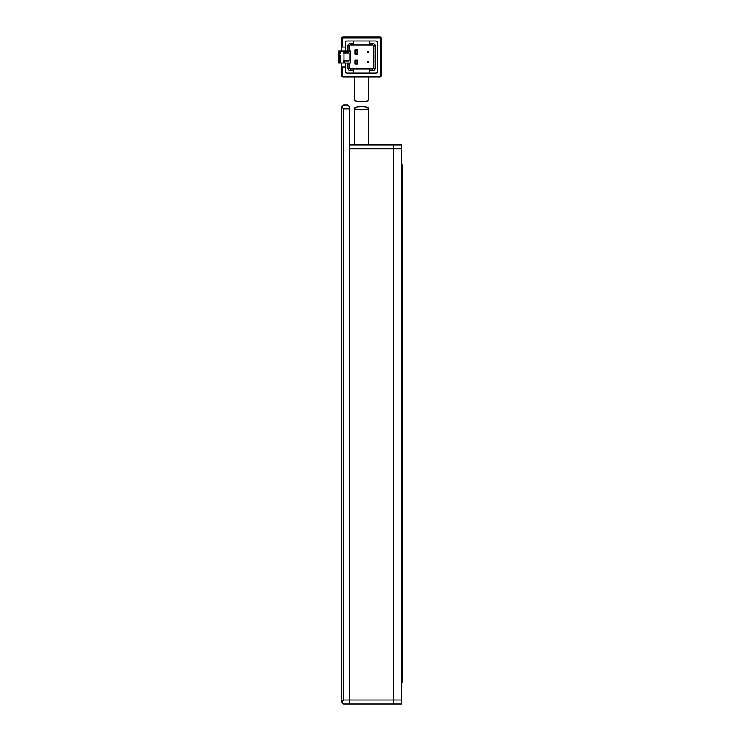 <?xml version="1.0" encoding="UTF-8"?>
<svg xmlns="http://www.w3.org/2000/svg" width="741" height="741" viewBox="0 0 741 741"><rect width="100%" height="100%" fill="white"/><g stroke="black" fill="none" stroke-linecap="round" stroke-linejoin="round"><path stroke-width="1.11" d="M343.546 108.927L341.545 106.936L343.546 104.935L347.538 104.935L349.539 106.936L349.539 699.958L343.546 699.958L343.546 108.927L349.539 108.927M349.539 144.875L393.462 144.875L393.462 148.867L393.462 144.875L401.446 144.875L401.446 703.95L349.539 703.95L349.539 148.867L393.462 148.867L393.462 703.95L393.462 699.958L349.539 699.958L349.539 703.95L343.546 703.95L341.545 701.949L343.546 699.958M341.545 106.936L341.545 701.949M354.522 108.343C353.976 106.167 369.046 106.167 368.499 108.343C369.037 110.196 354.003 110.196 354.522 108.343L354.522 144.875M368.499 108.343L368.499 144.875M354.522 76.981L354.522 100.128C353.976 102.147 369.037 102.147 368.499 100.128L368.499 76.981M341.545 63.004L341.545 75.387A1.593 1.593 0 0 0 343.148 76.981L379.883 76.981L379.883 76.184L343.148 76.184L343.148 76.981A1.593 1.593 0 0 1 341.545 75.387L343.148 76.184M379.883 76.184L381.485 75.387A1.593 1.593 0 0 1 379.883 76.981A1.593 1.593 0 0 0 381.485 75.387L381.485 38.643L379.883 37.847L343.148 37.847L342.342 38.643L342.342 47.035L345.538 47.035M345.538 67.005L341.545 67.005M379.883 37.847L379.883 37.05L343.148 37.05A1.593 1.593 0 0 0 341.545 38.643L341.545 51.027M341.545 47.035L342.342 47.035M379.883 37.05A1.593 1.593 0 0 1 381.485 38.643A1.593 1.593 0 0 0 379.883 37.05M350.53 63.004L350.53 51.027L350.53 63.004L345.538 63.004L345.538 71.395A1.593 1.593 0 0 0 347.14 72.989L375.891 72.989A1.593 1.593 0 0 0 377.484 71.395L377.484 42.645A1.593 1.593 0 0 0 375.891 41.042L347.14 41.042A1.593 1.593 0 0 0 345.538 42.645L345.538 51.027L343.546 51.027L343.546 53.028L343.546 51.027L338.748 51.027L338.748 54.223L340.351 53.426L340.351 51.027M338.748 63.004L340.351 63.004L340.351 60.614L338.748 59.808L338.748 63.004M340.351 63.004L343.546 63.004L343.546 61.012L343.546 63.004L345.538 63.004M345.538 51.027L350.53 51.027M367.508 52.722L367.508 51.324L368.305 51.324L368.305 52.722L367.508 52.722M367.508 62.707L367.508 61.308L368.305 61.308L368.305 62.707L367.508 62.707M355.124 50.027L355.124 54.019L357.523 54.019L357.523 50.027L355.124 50.027L355.726 50.629L357.523 50.027M349.539 51.027L349.539 45.84A0.797 0.797 0 0 1 350.336 45.034L372.695 45.034A0.797 0.797 0 0 1 373.492 45.84L373.492 68.2A0.797 0.797 0 0 1 372.695 68.996L350.336 68.996A0.797 0.797 0 0 1 349.539 68.2L349.539 63.004M355.124 60.012L355.124 64.004L357.523 64.004L357.523 60.012L355.124 60.012L355.726 60.614L357.523 60.012M353.531 72.989L353.531 70.599L350.336 70.599A2.399 2.399 0 0 1 347.937 68.2L347.937 63.004M347.937 51.027L347.937 45.84A2.399 2.399 0 0 1 350.336 43.441L353.531 43.441L353.531 41.042M353.531 45.034L353.531 43.441M369.5 41.042L369.5 45.034M369.5 43.441L372.695 43.441A2.399 2.399 0 0 1 375.094 45.84L375.094 68.2A2.399 2.399 0 0 1 372.695 70.599L369.5 70.599L369.5 72.989M369.5 68.996L369.5 70.599M353.531 70.599L353.531 68.996M355.124 54.019L355.726 53.426L355.726 50.629M355.124 64.004L355.726 63.411L355.726 60.614M338.748 59.808L338.748 54.223M343.546 53.028L349.131 53.028L349.131 61.012L343.546 61.012M355.726 53.426L356.921 53.426L356.921 50.629M357.523 54.019L356.921 53.426M355.726 63.411L356.921 63.411L356.921 60.614M357.523 64.004L356.921 63.411M338.748 55.418L340.351 55.418L340.351 59.011L339.156 59.011L338.748 54.621M343.944 53.028L343.944 61.012M339.156 55.019L340.351 55.418M401.446 699.958L393.462 699.958L393.462 148.867L401.446 148.867M401.446 164.835L402.252 164.835L402.252 682.739L401.446 682.739L402.252 682.739M342.342 67.005L342.342 75.387M380.679 75.387L380.679 38.643M342.342 38.643L341.545 38.643M343.148 37.847L343.148 37.05M344.741 63.004L344.741 61.012M344.741 53.028L344.741 51.027M339.156 63.004L339.156 60.614L339.554 63.004M339.554 60.216L340.351 60.614M338.748 53.426L339.156 51.027M339.554 51.027L339.156 53.824M340.351 53.426L339.554 53.824M350.336 68.996L350.336 70.599M372.695 70.599L372.695 68.996M350.336 43.441L350.336 45.034M372.695 45.034L372.695 43.441M373.492 68.2L375.094 68.2M375.094 45.84L373.492 45.84M347.937 68.2L349.539 68.2M349.539 45.84L347.937 45.84M339.554 55.019L339.554 59.011M402.252 168.578L401.446 168.578M402.252 678.756L401.446 678.756"/></g></svg>
